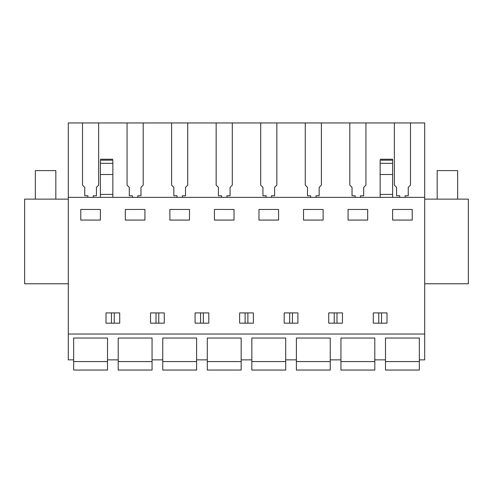<?xml version="1.0" encoding="UTF-8"?>
<svg xmlns="http://www.w3.org/2000/svg" width="493" height="493" viewBox="0 0 493 493"><rect width="100%" height="100%" fill="white"/><g stroke="black" fill="none" stroke-linecap="round" stroke-linejoin="round"><path stroke-width="0.74" d="M82.516 122.954L424.695 122.954L424.695 359.865L419.346 359.865L419.346 338.038L385.489 338.038L385.489 359.865L374.797 359.865L374.797 338.038L340.94 338.038L340.94 359.865L330.248 359.865L330.248 338.038L296.392 338.038L296.392 359.865L285.7 359.865L285.7 338.038L251.843 338.038L251.843 359.865L241.157 359.865L241.157 338.038L207.3 338.038L207.3 359.865L196.608 359.865L196.608 338.038L162.752 338.038L162.752 359.865L152.06 359.865L152.06 338.038L118.203 338.038L118.203 359.865L107.511 359.865L107.511 338.038L73.654 338.038L73.654 359.865L68.305 359.865L68.305 122.954L82.516 122.954L82.516 185.128L84.747 187.352L84.747 195.764L87.908 195.764L87.908 197.354M424.695 334.026L68.305 334.026M424.695 197.354L68.305 197.354M80.778 220.069L100.381 220.069L100.381 209.47L80.778 209.47L80.778 220.069M105.995 312.907L119.719 312.907L119.719 323.155L105.995 323.155L105.995 312.907M303.522 220.069L323.125 220.069L323.125 209.47L303.522 209.47L303.522 220.069M253.359 312.907L253.359 323.155L239.641 323.155L239.641 312.907L253.359 312.907M278.576 220.069L278.576 209.47L258.973 209.47L258.973 220.069L278.576 220.069M208.81 312.907L208.81 323.155L195.092 323.155L195.092 312.907L208.81 312.907M150.544 312.907L164.261 312.907L164.261 323.155L150.544 323.155L150.544 312.907M144.93 220.069L144.93 209.47L125.327 209.47L125.327 220.069L144.93 220.069M234.027 220.069L234.027 209.47L214.424 209.47L214.424 220.069L234.027 220.069M297.908 323.155L284.19 323.155L284.19 312.907L297.908 312.907L297.908 323.155M348.07 220.069L367.673 220.069L367.673 209.47L348.07 209.47L348.07 220.069M335.597 312.907L342.456 312.907L342.456 323.155L328.739 323.155L328.739 312.907L335.597 312.907M373.281 312.907L373.281 323.155L387.005 323.155L387.005 312.907L373.281 312.907M392.619 220.069L412.222 220.069L412.222 209.47L392.619 209.47L392.619 220.069M169.875 209.47L169.875 220.069L189.478 220.069L189.478 209.47L169.875 209.47M68.305 283.777L24.65 283.777L24.65 199.135L68.305 199.135M405.092 197.354L405.092 195.764L408.253 195.764L408.253 187.352L410.484 185.128L410.484 122.954M424.695 283.777L468.35 283.777L468.35 199.135L424.695 199.135M114.247 323.155L114.247 312.907M111.467 323.155L111.467 312.907M247.887 323.155L247.887 312.907M245.113 323.155L245.113 312.907M203.338 323.155L203.338 312.907M200.565 323.155L200.565 312.907M158.789 323.155L158.789 312.907M156.016 323.155L156.016 312.907M289.662 323.155L289.662 312.907M292.435 323.155L292.435 312.907M336.984 323.155L336.984 312.907M334.211 323.155L334.211 312.907M381.533 323.155L381.533 312.907M378.753 323.155L378.753 312.907M360.543 197.354L360.543 195.764L363.705 195.764L363.705 187.352L365.935 185.128L365.935 122.954M394.357 122.954L394.357 185.128L396.582 187.352L396.582 195.764L399.743 195.764L399.743 197.354M349.808 122.954L349.808 185.128L352.033 187.352L352.033 195.764L355.2 195.764L355.2 197.354M315.995 197.354L315.995 195.764L319.156 195.764L319.156 187.352L321.387 185.128L321.387 122.954M305.259 122.954L305.259 185.128L307.484 187.352L307.484 195.764L310.652 195.764L310.652 197.354M271.446 197.354L271.446 195.764L274.607 195.764L274.607 187.352L276.838 185.128L276.838 122.954M260.711 122.954L260.711 185.128L262.935 187.352L262.935 195.764L266.103 195.764L266.103 197.354M226.897 197.354L226.897 195.764L230.065 195.764L230.065 187.352L232.289 185.128L232.289 122.954M216.162 122.954L216.162 185.128L218.393 187.352L218.393 195.764L221.554 195.764L221.554 197.354M182.348 197.354L182.348 195.764L185.516 195.764L185.516 187.352L187.741 185.128L187.741 122.954M171.613 122.954L171.613 185.128L173.844 187.352L173.844 195.764L177.005 195.764L177.005 197.354M137.8 197.354L137.8 195.764L140.967 195.764L140.967 187.352L143.192 185.128L143.192 122.954M127.065 122.954L127.065 185.128L129.295 187.352L129.295 195.764L132.457 195.764L132.457 197.354M93.257 197.354L93.257 195.764L96.418 195.764L96.418 187.352L98.643 185.128L98.643 122.954M112.854 197.354L112.854 174.497L100.381 174.497L100.381 197.354M100.381 174.497L100.381 160.78M112.854 174.497L112.854 160.78M112.854 194.396L100.381 194.396M380.146 160.78L380.146 197.354M380.146 159.239L392.619 159.239L392.619 197.354M392.619 194.396L380.146 194.396M55.832 199.135L55.832 170.621L35.342 170.621L35.342 199.135M457.658 199.135L457.658 170.621L437.168 170.621L437.168 199.135M107.511 359.865L107.511 370.046L73.654 370.046L73.654 361.579L107.511 361.579M73.654 338.038L107.511 338.038M73.654 359.865L73.654 361.579M152.06 359.865L152.06 370.046L118.203 370.046L118.203 361.579L152.06 361.579M118.203 338.038L152.06 338.038M118.203 359.865L118.203 361.579M196.608 359.865L196.608 370.046L162.752 370.046L162.752 361.579L196.608 361.579M162.752 338.038L196.608 338.038M162.752 359.865L162.752 361.579M241.157 359.865L241.157 370.046L207.3 370.046L207.3 361.579L241.157 361.579M207.3 338.038L241.157 338.038M207.3 359.865L207.3 361.579M285.7 359.865L285.7 370.046L251.843 370.046L251.843 361.579L285.7 361.579M251.843 338.038L285.7 338.038M251.843 359.865L251.843 361.579M330.248 359.865L330.248 370.046L296.392 370.046L296.392 361.579L330.248 361.579M296.392 338.038L330.248 338.038M296.392 359.865L296.392 361.579M374.797 359.865L374.797 370.046L340.94 370.046L340.94 361.579L374.797 361.579M340.94 338.038L374.797 338.038M340.94 359.865L340.94 361.579M419.346 359.865L419.346 370.046L385.489 370.046L385.489 361.579L419.346 361.579M385.489 338.038L419.346 338.038M385.489 359.865L385.489 361.579M112.854 163.331L100.381 163.331M112.854 160.194L100.381 160.194M392.619 174.497L380.146 174.497M380.146 163.331L392.619 163.331M380.146 160.194L392.619 160.194M112.854 159.239L100.381 159.239"/></g></svg>
